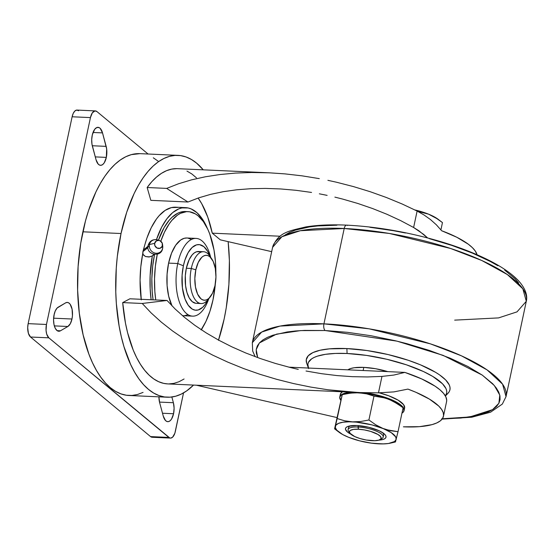 <?xml version="1.0" encoding="UTF-8"?>
<svg xmlns="http://www.w3.org/2000/svg" width="554" height="554" viewBox="0 0 554 554"><rect width="100%" height="100%" fill="white"/><g stroke="black" fill="none" stroke-linecap="round" stroke-linejoin="round"><path stroke-width="0.83" d="M173.561 413.741A12.278 5.748 -87.4 0 1 167.779 421.67A12.278 5.748 -87.4 0 1 163.271 416.096L165.473 420.486L166.941 421.504L168.52 421.601L170.078 420.784L171.511 419.108L173.561 413.741L174.101 408.09L173.388 402.716L171.851 397.003L173.388 402.716A12.278 5.748 -87.4 0 1 173.561 413.741L162.502 413.242L173.561 413.741M106.326 157.398A12.278 5.748 -87.4 0 1 100.544 165.321A12.278 5.748 -87.4 0 1 96.036 159.746L98.238 164.136L99.713 165.154L101.285 165.251L102.843 164.434L104.277 162.758L106.326 157.398L106.666 148.943L102.525 132.898L100.129 128.313L99.076 127.586L96.839 127.524L94.686 129.304L92.345 134.754L91.715 139.435L91.957 144.137L96.036 159.746L92.407 146.277A12.278 5.748 -87.4 0 1 92.643 133.625A12.278 5.748 -87.4 0 1 98.016 127.323A12.278 5.748 -87.4 0 1 102.525 132.898L106.153 146.367A12.278 5.748 -87.4 0 1 106.326 157.398L95.267 156.893L106.326 157.398M71.972 319.014A12.278 5.748 -87.4 0 1 67.872 326.493L54.334 325.884L67.872 326.493L70.303 323.73L71.972 319.014L72.442 315.732L72.082 309.174L70.143 304.25L68.744 302.886L67.2 302.408L65.621 302.858L57.124 308.031L55.255 310.981L54.001 315.15L53.558 319.9L54.001 324.512L55.248 328.287L57.124 330.634L58.205 331.16L60.455 330.8L67.872 326.493L60.455 330.8A12.278 5.748 -87.4 0 1 58.779 331.25A12.278 5.748 -87.4 0 1 53.565 320.517A12.278 5.748 -87.4 0 1 58.205 307.165L65.621 302.858A12.278 5.748 -87.4 0 1 67.297 302.415A12.278 5.748 -87.4 0 1 71.972 319.014L53.655 318.19L71.972 319.014M53.6 318.439A12.278 5.748 92.6 0 0 53.655 318.19L54.16 314.395A12.278 5.748 92.6 0 1 53.655 318.19L53.6 318.439M152.405 437.258L150.556 436.594A10.374 4.861 92.6 0 0 152.149 437.265L170.466 438.089A10.374 4.861 -87.4 0 0 175.355 431.393L183.54 392.89L174.87 433.214L172.606 437.175L170.722 438.089L169.773 437.951L48.828 337.836L30.512 337.012L150.556 436.594L168.873 437.425L48.828 337.836L46.716 334.166L46.065 330.482L46.467 324.471L90.441 117.6L72.124 116.776L28.15 323.647L46.467 324.471L90.441 117.6L92.331 112.829L95.073 110.904L96.922 111.569L148.084 154.019L96.922 111.569A10.374 4.861 -87.4 0 0 95.33 110.904A10.374 4.861 -87.4 0 0 90.441 117.6L72.124 116.776L73.253 113.341L74.873 110.987L76.757 110.08L78.606 110.745M158.929 396.837L159.635 402.626L163.271 416.096L159.635 402.626A12.278 5.748 -87.4 0 1 158.929 396.837M170.466 438.089A10.374 4.861 -87.4 0 1 168.873 437.425L150.556 436.594L30.512 337.012L28.399 333.335L27.7 327.636L28.15 323.647L72.124 116.776A10.374 4.861 92.6 0 1 77.013 110.073L95.33 110.904M57.145 330.655L60.455 330.8L57.145 330.655M92.269 145.744L106.153 146.367L92.269 145.744M93.03 132.468L102.525 132.898L93.03 132.468M159.504 402.093L173.388 402.716L159.504 402.093M30.512 337.012L48.828 337.836A10.374 4.861 -87.4 0 1 46.467 324.471L28.15 323.647A10.374 4.861 92.6 0 0 30.512 337.012M340.329 395.528L340.592 393.645L342.462 391.803A32.852 9.688 -168 0 0 340.343 394.351L339.789 396.941A32.852 9.688 12 0 1 351.201 392.197L345.918 392.911L341.527 394.635L339.754 397.142L340.765 400.23A32.852 9.688 12 0 1 339.789 396.941M152.322 255.927L150.134 275.594L150.162 288.863L151.124 299.749A69.167 32.388 -87.4 0 1 152.322 255.927L149.573 256.911L145.487 256.53L143.001 254.369L142.884 251.654L147.932 247.638L142.884 251.654L142.738 253.732L143.361 254.944L145.487 256.53L148.867 257.001L152.322 255.927L153.867 254.161M162.592 245.297A7.029 6.523 -128.5 0 1 162.634 248.331A7.784 2.292 12 0 1 162.62 248.531A7.784 2.292 -168 0 0 162.634 248.331A7.029 6.523 -128.5 0 1 154.663 252.998A7.029 6.523 -128.5 0 1 149.483 244.536A7.784 2.292 -168 0 0 148.07 245.477A7.784 2.292 12 0 1 149.483 244.536A7.029 6.523 51.5 0 0 154.663 252.998A7.029 6.523 51.5 0 0 162.634 248.331L162.454 245.554A4.148 3.85 -128.5 0 1 157.745 248.31A4.148 3.85 -128.5 0 1 154.684 243.31L149.483 244.536L154.684 243.31L156.408 240.9L158.624 240.408L160.141 240.845L162.26 243.213L162.218 246.288L160.044 248.282L157.004 248.019L154.885 245.657L154.684 243.31A4.148 3.85 -128.5 0 1 162.516 244.238A4.148 3.85 -128.5 0 1 162.454 245.554L162.634 248.331A7.029 6.523 51.5 0 0 162.731 246.101L162.516 244.238M195.659 303.267L192.231 301.653L189.246 297.948L186.961 292.477L185.576 285.705L185.32 275.677L186.338 268.247L191.296 268.468A25.941 12.146 92.6 0 0 193.838 297.498A25.941 12.146 92.6 0 0 207.785 299.901L210.111 297.069A22.479 10.526 -87.4 0 1 198.027 294.991A22.479 10.526 -87.4 0 1 195.825 269.826L191.296 268.468L186.338 268.247A25.941 12.146 92.6 0 0 196.213 303.322L201.171 303.544A25.941 12.146 -87.4 0 1 191.296 268.468A25.941 12.146 -87.4 0 1 203.519 251.724A25.941 12.146 -87.4 0 1 210.79 257.652A25.941 12.146 92.6 0 0 209.765 255.948A25.941 12.146 92.6 0 0 191.296 268.468L195.825 269.826L194.842 278.475L195.472 287.014L197.605 294.146L200.929 298.779L202.889 299.929L204.938 300.22L207.002 299.652L209.01 298.246L212.535 293.149L214.973 285.712A22.479 10.526 -87.4 0 1 210.111 297.069M208.955 298.294A25.941 12.146 -87.4 0 1 201.171 303.544M177.758 263.524A38.905 18.22 92.6 0 0 184.821 311.902A38.905 18.22 92.6 0 0 208.81 298.654A38.905 18.22 -87.4 0 1 192.577 316.14A38.905 18.22 -87.4 0 1 177.758 263.524L168.603 263.108A38.905 18.22 92.6 0 0 172.024 305.891L168.686 296.245L167.1 285.629L167.073 274.258L168.603 263.108L171.56 253.15L175.687 245.228L180.639 240.027L184.177 238.31L186.954 237.991A38.905 18.22 92.6 0 0 168.603 263.108L177.758 263.524A38.905 18.22 -87.4 0 1 196.088 238.407A38.905 18.22 -87.4 0 1 210.672 257.285A38.905 18.22 92.6 0 0 194.073 238.552A38.905 18.22 92.6 0 0 177.758 263.524L183.388 265.802L177.758 263.524M207.847 299.825A32.852 15.387 -87.4 0 1 188.27 305.289A32.852 15.387 -87.4 0 1 183.388 265.802L182.1 275.213L182.425 287.914L185.029 299.022L188.256 305.261L192.259 309.104L195.202 310.164L198.221 309.963L202.667 307.332L205.396 304.125L207.847 299.825M182.585 315.648L182.418 315.621A38.905 18.22 92.6 0 0 183.416 315.725L192.577 316.14M154.552 254.397A65.275 30.567 92.6 0 0 153.077 299.839L152.184 291.459L151.851 278.78L152.703 266.017L154.552 254.397M201.088 329.928L205.894 321.514L209.911 311.383L212.978 299.922L215.361 283.627A65.275 30.567 -87.4 0 1 212.978 299.922A65.275 30.567 -87.4 0 1 201.241 329.713M157.371 253.794L155.376 266.142L154.524 278.897L154.85 291.577L155.75 299.956A65.275 30.567 -87.4 0 1 157.294 254.168M178.042 155.369A121.042 56.681 -87.4 0 1 203.263 169.836L196.628 163.153L191.462 159.51L186.109 156.983L180.625 155.612L175.071 155.404L169.489 156.353L163.936 158.465L158.465 161.706L153.133 166.048L147.987 171.456L143.077 177.876L138.452 185.244L134.151 193.484L126.707 212.272L121.028 233.525A121.042 56.681 -87.4 0 1 178.042 155.369L139.885 153.645A121.042 56.681 92.6 0 0 82.871 231.801A121.042 56.681 92.6 0 0 128.964 395.487L167.121 397.211A121.042 56.681 -87.4 0 1 121.028 233.525L82.871 231.801L121.028 233.525L117.323 256.412L116.264 268.205L115.779 291.903L116.354 303.585L119.124 326.043L121.284 336.61L123.944 346.596L130.633 364.442L134.601 372.136L138.936 378.908L143.597 384.684L148.534 389.42L153.7 393.07L159.053 395.591L164.538 396.969L170.092 397.176L175.673 396.228L181.227 394.116L186.698 390.875L193.54 385.072A121.042 56.681 -87.4 0 1 167.121 397.211M218.456 340.308L224.135 319.056A121.042 56.681 -87.4 0 1 218.532 340.073M185.625 207.639A69.167 32.388 -87.4 0 1 207.487 228.657L202.355 219.003L197.058 212.791L191.213 208.955L188.159 207.972L181.92 207.923L178.79 208.858L172.668 212.611L166.913 218.747L161.733 227.029L156.457 239.647A69.167 32.388 -87.4 0 1 185.625 207.639L175.701 207.189A69.167 32.388 92.6 0 0 143.534 249.993L144.649 248.884L147.392 247.583M446.545 401.782L446.69 400.113L445.852 396.865L443.602 393.416L439.994 389.836L435.084 386.186L421.823 378.991L404.863 372.399L393.839 375.058L381.969 376.408L378.472 392.841L393.942 391.893L407.917 389.102A72.574 21.398 12 0 1 443.463 416.269A72.574 21.398 12 0 1 403.388 426.822L419.426 426.663L432.03 424.634L436.739 422.965L440.271 420.895L442.563 418.464L443.56 415.708L443.255 412.695L441.642 409.461L438.768 406.082L429.433 399.115L415.929 392.294L407.917 389.102L393.942 391.893L378.472 392.841L358.84 392.544L328.044 389.787L310.842 387.094L293.662 383.59L276.647 379.31L259.916 374.289L243.608 368.549L227.839 362.15L212.743 355.142L198.429 347.566L185.008 339.491L172.585 330.98L161.256 322.089L151.11 312.899L142.226 303.474L122.697 302.588L129.906 298.793L167.052 300.469L129.906 298.793L122.697 302.588A107.725 50.449 92.6 0 0 167.717 383.908L358.84 392.544M196.331 385.203L336.964 417.571L196.331 385.203M379.248 392.828L388.818 395.826L398.188 400.203L403.651 404.732L404.614 408.021A32.852 9.688 -168 0 0 379.248 392.828M141.284 299.88L140.079 280.199L140.806 266.786L142.738 253.732A69.167 32.388 92.6 0 0 141.208 299.298M203.048 326.874A69.167 32.388 -87.4 0 1 201.393 329.817L203.048 326.874M280.179 236.233L212.265 233.165L220.319 239.84L271.675 251.661L220.319 239.84L212.265 233.165L207.764 217.106L201.704 203.664L198.124 198.048A92.165 43.157 92.6 0 1 212.265 233.165L280.179 236.233M443.463 416.269L446.559 401.726A72.574 21.398 -168 0 0 404.863 372.399L288.897 367.164L404.863 372.399L393.839 375.058L381.969 376.408L367.441 376.949L352.379 376.672M441.586 230.713L456.815 237.264L468.338 244.224L472.43 247.693L475.311 251.08L477.036 254.729A72.574 21.398 -168 0 0 441.586 230.713L436.365 224.813L441.586 230.713M224.135 319.056L226.247 307.761L228.899 284.375L229.384 260.678L228.151 241.648A121.042 56.681 -87.4 0 1 224.135 319.056M147.946 246.26L143.534 249.993L142.884 251.654L145.086 243.912L146.9 238.13L151.235 227.715L156.38 219.128L159.192 215.624L165.168 210.368L171.428 207.598L177.73 207.418M268.094 172.765L251.564 172.502L235.512 173.083L220.07 174.517L205.361 176.781L191.483 179.87L178.561 183.755L166.685 188.402L187.979 202.016L166.685 188.402L147.156 187.515L166.685 188.402L178.561 183.755L191.483 179.87L205.361 176.781L220.07 174.517L235.512 173.083L251.564 172.502L269.348 172.82L177.446 168.672A107.725 50.449 92.6 0 0 147.156 187.515L150.833 200.34L187.979 202.016L150.833 200.34L147.156 187.515L151.734 181.788L156.533 177.045L161.491 173.326L166.567 170.667L171.705 169.102L176.851 168.651M186.961 171.075L191.816 173.935L196.476 177.848M184.087 378.991L179.018 381.734L173.88 383.389L168.735 383.929M167.758 383.908L163.624 383.361L158.61 381.685L153.735 378.922L149.061 375.093L144.629 370.238L140.487 364.414L136.672 357.683L133.23 350.107L127.607 332.746L125.474 323.141L122.697 302.588L142.226 303.474L167.052 300.469L142.226 303.474L151.11 312.899L161.256 322.089L172.585 330.98L185.008 339.491L198.429 347.566L212.743 355.142L227.839 362.15L243.608 368.549L259.916 374.289L276.647 379.31L293.662 383.59L310.842 387.094L328.044 389.787L345.135 391.65L361.991 392.668L378.472 392.841L381.969 376.408L367.441 376.949M430.472 219.55L436.365 224.813L430.472 219.55L424.039 214.98L430.472 219.55M417.114 211.053L424.039 214.98L417.114 211.053L413.616 227.493L418.852 230.762L427.612 237.943L423.727 234.446L413.616 227.493L400.674 220.624L413.616 227.493L417.114 211.053L402.1 203.976L417.114 211.053M386.401 197.508L402.1 203.976L386.401 197.508L370.148 191.691L386.401 197.508M353.459 186.587L370.148 191.691L353.459 186.587L336.465 182.218L353.459 186.587M327.899 180.327L336.465 182.218L327.899 180.327M302.096 175.847L319.298 178.63L302.096 175.847L284.985 173.887L302.096 175.847M269.348 172.82L284.985 173.887M386.976 214.294L400.674 220.624L386.976 214.294L372.648 208.56L386.976 214.294M357.808 203.463L372.648 208.56L357.808 203.463L342.594 199.059L357.808 203.463M334.886 197.12L342.594 199.059L334.886 197.12M319.353 193.81L327.137 195.375L319.353 193.81M296.009 190.299L311.563 192.446L296.009 190.299L280.615 188.949L265.511 188.415L280.615 188.949M250.823 188.699L265.511 188.415L250.823 188.699L236.69 189.793L250.823 188.699M223.22 191.691L236.69 189.793L223.22 191.691L210.541 194.378L223.22 191.691M198.761 197.833L210.541 194.378L198.761 197.833L187.979 202.016L198.761 197.833M175.133 309L167.052 300.469L175.133 309L184.413 317.297L175.133 309M194.821 325.302L184.413 317.297L194.821 325.302L206.261 332.933L194.821 325.302M218.636 340.128L206.261 332.933L218.636 340.128L231.835 346.832L218.636 340.128M245.747 352.974L231.835 346.832L245.747 352.974L260.255 358.514L245.747 352.974M275.227 363.389L260.255 358.514L275.227 363.389L290.531 367.572L275.227 363.389M298.274 369.386L290.531 367.572L298.274 369.386M321.625 373.694L306.043 371.014L321.625 373.694L337.144 375.591L321.625 373.694M352.462 376.678L337.144 375.591L352.462 376.678M139.954 153.645L131.326 154.628L125.779 156.74L120.308 159.981L114.976 164.33L109.824 169.732L104.921 176.151L100.295 183.519L95.994 191.76L88.55 210.548L85.475 220.914L80.759 243.095L78.107 266.481L77.622 290.178L79.319 313.28L83.128 334.886L88.91 354.179L92.476 362.718L96.444 370.411L100.78 377.184L105.44 382.959L110.378 387.696L115.544 391.346L120.897 393.866L126.374 395.244L131.935 395.452L137.517 394.503L143.071 392.391M158.472 161.429L153.299 157.786M188.118 211.649A65.275 30.567 -87.4 0 1 215.852 272.838L215.499 262.139L214.003 250.027L209.717 233.927L207.792 229.314L203.318 221.517L198.145 215.845L195.354 213.879L189.516 211.78L186.518 211.663L180.507 213.318L177.564 215.063L171.906 220.326L169.261 223.788L164.448 232.202L160.792 241.26A65.275 30.567 -87.4 0 1 188.118 211.649L185.452 211.524A65.275 30.567 92.6 0 0 158.444 240.207L164.095 227.639L169.24 220.201L172.01 217.286L177.841 213.193L180.833 212.057L185.486 211.531M187.758 238.068L191.241 239.321M187.951 314.734L184.371 315.718M209.821 256.031L207.695 251.391L203.914 246.703L199.572 244.653L196.545 244.854L192.106 247.486L188.118 252.693L184.932 260.034L183.388 265.802A32.852 15.387 -87.4 0 1 209.821 256.031M203.519 251.724L198.554 251.495A25.941 12.146 92.6 0 0 186.338 268.247L189.149 259.667L192.113 254.944L194.357 252.853L196.718 251.71L200.285 251.841M198.048 303.107L196.85 303.315M214.973 285.712L215.949 277.069L215.326 268.531L213.186 261.398L209.862 256.758L207.909 255.616L205.859 255.318L203.789 255.893L201.788 257.298L198.263 262.395L195.825 269.826A22.479 10.526 -87.4 0 1 211.829 258.981A22.479 10.526 -87.4 0 1 214.973 285.712M148.901 246.862A7.784 2.292 12 0 1 148.07 245.477C149.691 240.713 152.959 238.892 157.876 240A7.029 6.523 51.5 0 0 149.483 244.536A7.029 6.523 -128.5 0 1 157.786 239.972M401.969 413.139L403.818 411.31L403.741 408.395L400.93 405.078L395.618 401.65L382.537 396.484L373.257 394.15L364.878 392.758A32.852 9.688 12 0 1 404.067 410.597A32.852 9.688 12 0 1 401.969 413.139M349.47 432.342A17.943 5.291 12 0 1 348.092 429.613A17.943 5.291 12 0 1 358.002 427.002A17.943 5.291 -168 0 0 348.611 431.393L349.906 433.2A16.211 4.778 12 0 1 358.39 429.232L358.293 425.624L358.002 427.002A17.943 5.291 12 0 1 383.188 437.078A17.943 5.291 12 0 1 380.82 439.003M380.079 439.613L381.997 438.491A17.943 5.291 -168 0 0 377.613 431.704A17.943 5.291 -168 0 0 358.002 427.002L358.39 429.232A16.211 4.778 12 0 1 376.118 433.477A16.211 4.778 12 0 1 380.079 439.613A16.211 4.778 12 0 1 372.205 440.686A16.211 4.778 12 0 1 349.906 433.2L354.719 436.559L360.058 438.553L366.201 440.008L374.864 440.707L378.991 440.084L381.034 438.678L380.681 436.711L377.987 434.474L370.536 431.365L364.394 429.918L358.39 429.232L353.438 429.419L350.294 430.451L349.56 431.241L349.913 433.207M438.076 219.246L428.464 214.128L417.155 211.233L428.464 214.128L435.666 217.784L442.466 222.583L440.915 229.875L442.466 222.583L438.048 219.225A31.128 9.176 -168 0 0 428.464 214.128A31.128 9.176 -168 0 0 414.884 209.945L428.464 214.128L435.666 217.784L440.894 221.365M383.077 436.019A17.943 5.291 -168 0 0 382.371 432.501A17.943 5.291 12 0 1 383.61 435.098L383.188 437.078M356.921 425.541A20.706 6.108 12 0 1 383.541 433.304A20.706 6.108 12 0 1 378.749 440.16L383.236 439.405L384.905 438.616L385.84 437.612L386.006 436.42L385.39 435.098L384.026 433.685L379.255 430.825L368.569 427.238L356.921 425.541L348.258 426.317L346.582 427.099L345.648 428.11L345.481 429.295L347.462 432.037L350.897 434.239A20.706 6.108 12 0 1 349.304 426.026A20.706 6.108 12 0 1 356.921 425.541M343.362 394.393L350.474 393.111L358.673 392.772A31.128 9.176 -168 0 0 347.219 393.499L342.254 394.656L337.178 418.547L342.164 394.843L334.574 428.831L342.254 394.656L350.474 393.111L358.673 392.772L366.513 393.832L373.978 396.089L368.902 419.98L360.626 421.525L352.489 421.864A31.128 9.176 12 0 1 382.911 428.436A31.128 9.176 12 0 1 396.165 439.433A31.128 9.176 12 0 1 390.452 443.131L395.418 441.974L398.021 431.698L386.65 429.745L371.949 424.89L356.187 422.12L349.013 421.795L342.981 422.224L338.501 423.381L335.876 425.181L335.288 427.508L336.777 430.195L342.635 434.509L348.577 437.286L359.539 440.832L371.436 443.158L382.475 443.927L388.506 443.498L394.545 441.517L396.165 439.433L395.715 436.905L391.256 432.653L375.702 424.779L368.902 419.98L373.978 396.089L381.581 397.086L389.095 399.344L378.133 395.798L366.236 393.465L355.197 392.703L346.707 393.624M398.707 404.462L389.095 399.344L396.297 403L403.097 407.799L398.021 431.698L403.097 407.799L398.679 404.441A31.128 9.176 -168 0 0 389.095 399.344A31.128 9.176 -168 0 0 358.673 392.772L366.513 393.832L373.978 396.089L385.349 398.035L392.751 401.013L401.518 406.581M395.508 441.787L398.021 431.698L390.425 430.7L382.911 428.436L375.702 424.779L368.902 419.98L360.626 421.525L352.489 421.864L344.588 420.791L337.178 418.547L334.574 428.831L337.926 431.344M390.452 443.131A31.128 9.176 12 0 1 378.998 443.858L379.005 443.858A31.128 9.176 12 0 1 348.577 437.286L348.591 437.286M348.092 429.613L348.514 427.64A17.943 5.291 12 0 1 350.703 425.77A17.943 5.291 -168 0 0 348.625 428.692M335.689 424.8L335.322 426.289A31.128 9.176 12 0 1 352.489 421.864L344.588 420.791L337.178 418.547L335.689 424.8M375.003 443.498L383.049 443.858M348.57 437.279L348.577 437.286A31.128 9.176 12 0 1 338.993 432.189A31.128 9.176 12 0 1 335.322 426.289L334.664 428.637M334.574 428.831L338.993 432.189M363.812 367.378A31.647 9.335 -168 0 0 347.905 369.83L350.564 368.555L354.144 367.745L363.812 367.378L363.14 370.515L363.812 367.378L375.522 368.708L387.8 371.63A31.647 9.335 -168 0 0 363.812 367.378M448.061 393.229L449.391 391.359L450.028 389.324L449.973 387.142L449.225 384.843L445.693 379.968L439.564 374.885L435.596 372.33L420.548 364.871L408.395 360.322L388.146 354.574L367.039 350.543L346.88 348.577A73.405 21.648 -168 0 0 306.694 363.272L308.266 367.697A70.905 20.913 12 0 1 347.088 353.5L346.88 348.577L329.422 348.847L320.032 350.26L312.872 352.607L308.225 355.8L306.265 359.705L306.701 363.299M308.398 368.043A70.905 20.913 12 0 1 308.266 367.697M346.61 225.139A5.187 2.431 92.6 0 0 344.207 228.49L389.372 233.463L450.582 248.476L481.779 260.498L507.353 274.555L522.844 288.814L526.3 301.279A129.691 38.247 -168 0 0 344.207 228.49A129.691 38.247 -168 0 0 272.589 247.347L281.889 236.745L300.303 230.727L344.207 228.49L323.938 323.848A5.187 2.431 92.6 0 0 325.122 330.523L304.7 330.406L295.504 330.98L287.097 331.978L272.997 335.184L267.437 337.365L262.942 339.9L259.556 342.774L257.312 345.945L256.232 349.401L256.322 353.092L257.589 356.998L256.204 349.616L259.404 342.933L276.515 334.138L300.531 330.606L325.122 330.523A5.187 2.431 -87.4 0 1 323.938 323.848L280.033 326.084L261.62 332.102L252.319 342.704A129.691 38.247 12 0 1 323.938 323.848L344.207 228.49A5.187 2.431 -87.4 0 1 346.61 225.139A5.187 2.431 -87.4 0 1 347.448 225.471M336.929 225.201L317.83 225.928L309.43 226.925L295.33 230.132L289.77 232.306L285.268 234.848M518.606 282.914L515.04 278.717L504.646 270.089M497.914 265.754L490.248 261.446L472.396 253.102L451.787 245.394L429.205 238.608M405.514 233.005L393.541 230.72L369.906 227.285M323.938 323.848A129.691 38.247 12 0 1 506.031 396.629L502.575 384.164L487.084 369.906L461.51 355.855L430.32 343.826L369.103 328.82L323.938 323.848M442.341 418.782L469.764 416.968L492.561 409.655L498.877 403.291L499.791 395.106L494.293 385.487L482.243 375.093L443.145 355.377L396.934 341.132L325.122 330.523L347.58 332.338L371.208 335.772L395.113 340.696L406.871 343.66L429.454 350.447L450.07 358.154L467.915 366.499L482.312 375.141L492.707 383.77L496.273 387.966L498.704 392.038L499.971 395.937L500.061 399.628L498.981 403.083L496.737 406.262L493.351 409.129L488.857 411.67L476.717 415.652L460.789 418.055L441.69 418.782M255.138 356.651L252.693 351.084L252.319 342.704L272.589 247.347C278.35 232.029 289.105 231.018 305.746 226.939C317.331 225.035 330.96 224.439 346.652 225.139C377.655 226.718 409.309 232.299 441.628 241.89C458.186 246.904 472.901 252.52 485.775 258.746C500.255 265.747 511.093 273.011 518.295 280.539C526.418 289.347 527.519 296.736 526.3 301.279L517 311.874L498.586 317.899L454.682 320.136M445.416 396.02L447.992 393.305A73.405 21.648 -168 0 0 423.464 366.125A73.405 21.648 -168 0 0 346.88 348.577L347.088 353.5L366.554 355.405L386.948 359.297L406.511 364.851L423.554 371.582L432.785 376.443L442.535 383.825L445.949 388.534L446.669 390.757L446.725 392.862L445.388 395.971A70.905 20.913 12 0 0 419.939 369.954A70.905 20.913 12 0 0 347.088 353.5L335.454 353.431L325.433 354.325L317.4 356.153L314.236 357.392L311.673 358.84L308.467 362.288L307.851 364.255L308.626 368.576M152.856 255.609L154.407 254.376M148.07 245.477C145.619 254.792 161.124 257.984 162.62 248.524L162.731 246.101M186.927 237.991L196.088 238.407M209.765 255.948L211.829 258.981M157.876 240L159.642 240.637M404.614 408.014L404.067 410.597M526.3 301.279L506.031 396.629L502.333 404.074L490.539 412.211L471.821 417.21L442.099 419.115"/></g></svg>
